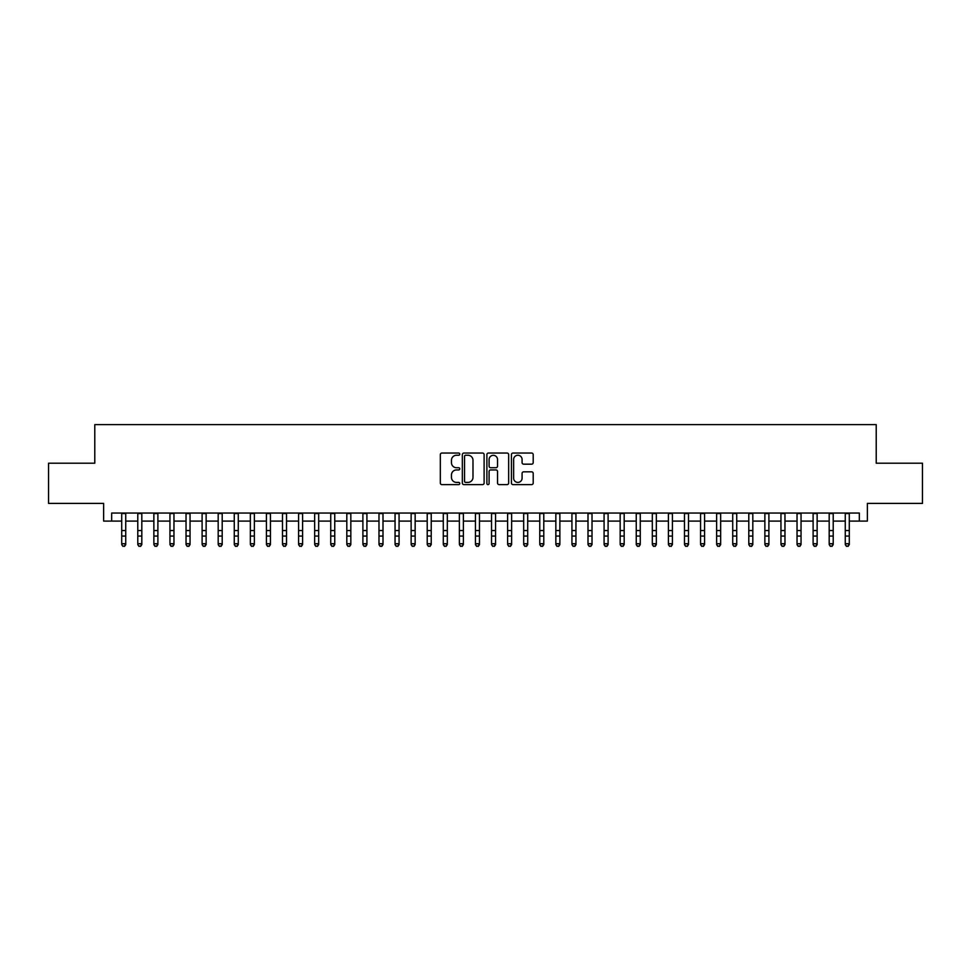 <?xml version="1.0" encoding="UTF-8"?>
<svg xmlns="http://www.w3.org/2000/svg" width="971" height="971" viewBox="0 0 971 971"><rect width="100%" height="100%" fill="white"/><g stroke="black" fill="none" stroke-linecap="round" stroke-linejoin="round"><path stroke-width="1.46" d="M459.769 454.149A1.105 1.105 0 0 0 458.664 453.044L441.902 453.044A1.578 1.578 0 0 0 440.324 454.622L440.324 483.036A1.578 1.578 0 0 0 441.902 484.614L458.664 484.614A1.105 1.105 0 0 0 459.769 483.509A1.105 1.105 0 0 0 458.664 482.405L456.504 482.405A5.049 5.049 0 0 1 451.454 477.356L451.454 474.989A5.049 5.049 0 0 1 456.504 469.94L458.664 469.94A1.105 1.105 0 0 0 459.769 468.835A1.105 1.105 0 0 0 458.664 467.731L456.504 467.731A5.049 5.049 0 0 1 451.454 462.682L451.454 460.315A5.049 5.049 0 0 1 456.504 455.253L458.664 455.253A1.105 1.105 0 0 0 459.769 454.149M531.623 464.174A1.578 1.578 0 0 0 533.2 462.597L533.2 454.622A1.578 1.578 0 0 0 531.623 453.044L513.004 453.044A1.578 1.578 0 0 0 511.426 454.622L511.426 483.036A1.578 1.578 0 0 0 513.004 484.614L531.623 484.614A1.578 1.578 0 0 0 533.2 483.036L533.2 473.411A1.578 1.578 0 0 0 531.623 471.833L523.66 471.833A1.578 1.578 0 0 0 522.082 473.411L522.082 478.181A4.224 4.224 0 0 1 517.859 482.405A4.224 4.224 0 0 1 513.635 478.181L513.635 459.477A4.224 4.224 0 0 1 517.859 455.253A4.224 4.224 0 0 1 522.082 459.477L522.082 462.597A1.578 1.578 0 0 0 523.66 464.174L531.623 464.174M111.665 521.087L111.665 513.052L859.335 513.052L859.335 521.087L867.382 521.087L867.382 503.403L922.45 503.403L922.45 463.203L876.218 463.203L876.218 424.618L94.782 424.618L94.782 463.203L48.55 463.203L48.55 503.403L103.618 503.403L103.618 521.087L121.715 521.087M484.116 454.622A1.578 1.578 0 0 0 482.538 453.044L463.92 453.044A1.578 1.578 0 0 0 462.342 454.622L462.342 483.036A1.578 1.578 0 0 0 463.92 484.614L482.538 484.614A1.578 1.578 0 0 0 484.116 483.036L484.116 454.622M488.462 453.044L507.08 453.044A1.578 1.578 0 0 1 508.658 454.622L508.658 483.036A1.578 1.578 0 0 1 507.08 484.614L499.118 484.614A1.578 1.578 0 0 1 497.54 483.036L497.54 471.518A1.578 1.578 0 0 0 495.95 469.94L490.671 469.94A1.578 1.578 0 0 0 489.093 471.518L489.093 483.509A1.105 1.105 0 0 1 487.988 484.614A1.105 1.105 0 0 1 486.884 483.509L486.884 454.622A1.578 1.578 0 0 1 488.462 453.044M125.732 521.087L137.785 521.087M141.815 521.087L153.867 521.087M157.885 521.087L169.949 521.087M173.967 521.087L186.031 521.087M190.049 521.087L202.102 521.087M206.131 521.087L218.184 521.087M222.201 521.087L234.266 521.087M238.283 521.087L250.348 521.087M254.366 521.087L266.418 521.087M270.448 521.087L282.5 521.087M286.518 521.087L298.583 521.087M302.6 521.087L314.665 521.087M318.682 521.087L330.735 521.087M334.752 521.087L346.817 521.087M350.834 521.087L362.899 521.087M366.917 521.087L378.981 521.087M382.999 521.087L395.051 521.087M399.069 521.087L411.134 521.087M415.151 521.087L427.216 521.087M431.233 521.087L443.298 521.087M447.315 521.087L459.368 521.087M463.385 521.087L475.45 521.087M479.468 521.087L491.532 521.087M495.55 521.087L507.615 521.087M511.632 521.087L523.685 521.087M527.702 521.087L539.767 521.087M543.784 521.087L555.849 521.087M559.866 521.087L571.931 521.087M575.949 521.087L588.001 521.087M592.019 521.087L604.083 521.087M608.101 521.087L620.166 521.087M624.183 521.087L636.248 521.087M640.265 521.087L652.318 521.087M656.335 521.087L668.4 521.087M672.418 521.087L684.482 521.087M688.5 521.087L700.552 521.087M704.582 521.087L716.634 521.087M720.652 521.087L732.717 521.087M736.734 521.087L748.799 521.087M752.816 521.087L764.869 521.087M768.898 521.087L780.951 521.087M784.969 521.087L797.033 521.087M801.051 521.087L813.115 521.087M817.133 521.087L829.185 521.087M833.215 521.087L845.268 521.087M849.285 521.087L859.335 521.087M465.655 455.253A1.105 1.105 0 0 0 464.551 456.358L464.551 481.3A1.105 1.105 0 0 0 465.655 482.405L467.937 482.405A5.049 5.049 0 0 0 472.986 477.356L472.986 460.315A5.049 5.049 0 0 0 467.937 455.253L465.655 455.253M497.54 459.562A4.224 4.224 0 0 0 493.317 455.338A4.224 4.224 0 0 0 489.093 459.562L489.093 466.153A1.578 1.578 0 0 0 490.671 467.731L495.95 467.731A1.578 1.578 0 0 0 497.54 466.153L497.54 459.562M125.732 513.052L125.732 544.622L124.519 546.382L122.916 546.03L124.519 546.382M121.715 513.052L121.715 543.724L125.732 543.724L124.519 546.03M122.916 546.382L121.715 544.622L122.916 546.03M141.815 513.052L141.815 544.622L140.601 546.382L138.999 546.03L140.601 546.382M137.785 513.052L137.785 543.724L141.815 543.724L140.601 546.03M138.999 546.382L137.785 544.622L138.999 546.03M157.885 513.052L157.885 544.622L156.683 546.382L155.069 546.03L156.683 546.382M153.867 513.052L153.867 543.724L157.885 543.724L156.683 546.03M155.069 546.382L153.867 544.622L155.069 546.03M173.967 513.052L173.967 544.622L172.765 546.382L171.151 546.03L172.765 546.382M169.949 513.052L169.949 543.724L173.967 543.724L172.765 546.03M171.151 546.382L169.949 544.622L171.151 546.03M190.049 513.052L190.049 544.622L188.835 546.382L187.233 546.03L188.835 546.382M186.031 513.052L186.031 543.724L190.049 543.724L188.835 546.03M187.233 546.382L186.031 544.622L187.233 546.03M206.131 513.052L206.131 544.622L204.917 546.382L203.315 546.03L204.917 546.382M202.102 513.052L202.102 543.724L206.131 543.724L204.917 546.03M203.315 546.382L202.102 544.622L203.315 546.03M222.201 513.052L222.201 544.622L221 546.382L219.385 546.03L221 546.382M218.184 513.052L218.184 543.724L222.201 543.724L221 546.03M219.385 546.382L218.184 544.622L219.385 546.03M238.283 513.052L238.283 544.622L237.082 546.382L235.468 546.03L237.082 546.382M234.266 513.052L234.266 543.724L238.283 543.724L237.082 546.03M235.468 546.382L234.266 544.622L235.468 546.03M254.366 513.052L254.366 544.622L253.152 546.382L251.55 546.03L253.152 546.382M250.348 513.052L250.348 543.724L254.366 543.724L253.152 546.03M251.55 546.382L250.348 544.622L251.55 546.03M270.448 513.052L270.448 544.622L269.234 546.382L267.632 546.03L269.234 546.382M266.418 513.052L266.418 543.724L270.448 543.724L269.234 546.03M267.632 546.382L266.418 544.622L267.632 546.03M286.518 513.052L286.518 544.622L285.316 546.382L283.702 546.03L285.316 546.382M282.5 513.052L282.5 543.724L286.518 543.724L285.316 546.03M283.702 546.382L282.5 544.622L283.702 546.03M302.6 513.052L302.6 544.622L301.398 546.382L299.784 546.03L301.398 546.382M298.583 513.052L298.583 543.724L302.6 543.724L301.398 546.03M299.784 546.382L298.583 544.622L299.784 546.03M318.682 513.052L318.682 544.622L317.468 546.382L315.866 546.03L317.468 546.382M314.665 513.052L314.665 543.724L318.682 543.724L317.468 546.03M315.866 546.382L314.665 544.622L315.866 546.03M334.752 513.052L334.752 544.622L333.551 546.382L331.948 546.03L333.551 546.382M330.735 513.052L330.735 543.724L334.752 543.724L333.551 546.03M331.948 546.382L330.735 544.622L331.948 546.03M350.834 513.052L350.834 544.622L349.633 546.382L348.019 546.03L349.633 546.382M346.817 513.052L346.817 543.724L350.834 543.724L349.633 546.03M348.019 546.382L346.817 544.622L348.019 546.03M366.917 513.052L366.917 544.622L365.715 546.382L364.101 546.03L365.715 546.382M362.899 513.052L362.899 543.724L366.917 543.724L365.715 546.03M364.101 546.382L362.899 544.622L364.101 546.03M382.999 513.052L382.999 544.622L381.785 546.382L380.183 546.03L381.785 546.382M378.981 513.052L378.981 543.724L382.999 543.724L381.785 546.03M380.183 546.382L378.981 544.622L380.183 546.03M399.069 513.052L399.069 544.622L397.867 546.382L396.265 546.03L397.867 546.382M395.051 513.052L395.051 543.724L399.069 543.724L397.867 546.03M396.265 546.382L395.051 544.622L396.265 546.03M415.151 513.052L415.151 544.622L413.949 546.382L412.335 546.03L413.949 546.382M411.134 513.052L411.134 543.724L415.151 543.724L413.949 546.03M412.335 546.382L411.134 544.622L412.335 546.03M431.233 513.052L431.233 544.622L430.032 546.382L428.417 546.03L430.032 546.382M427.216 513.052L427.216 543.724L431.233 543.724L430.032 546.03M428.417 546.382L427.216 544.622L428.417 546.03M447.315 513.052L447.315 544.622L446.102 546.382L444.5 546.03L446.102 546.382M443.298 513.052L443.298 543.724L447.315 543.724L446.102 546.03M444.5 546.382L443.298 544.622L444.5 546.03M463.385 513.052L463.385 544.622L462.184 546.382L460.582 546.03L462.184 546.382M459.368 513.052L459.368 543.724L463.385 543.724L462.184 546.03M460.582 546.382L459.368 544.622L460.582 546.03M479.468 513.052L479.468 544.622L478.266 546.382L476.652 546.03L478.266 546.382M475.45 513.052L475.45 543.724L479.468 543.724L478.266 546.03M476.652 546.382L475.45 544.622L476.652 546.03M495.55 513.052L495.55 544.622L494.348 546.382L492.734 546.03L494.348 546.382M491.532 513.052L491.532 543.724L495.55 543.724L494.348 546.03M492.734 546.382L491.532 544.622L492.734 546.03M511.632 513.052L511.632 544.622L510.418 546.382L508.816 546.03L510.418 546.382M507.615 513.052L507.615 543.724L511.632 543.724L510.418 546.03M508.816 546.382L507.615 544.622L508.816 546.03M527.702 513.052L527.702 544.622L526.5 546.382L524.898 546.03L526.5 546.382M523.685 513.052L523.685 543.724L527.702 543.724L526.5 546.03M524.898 546.382L523.685 544.622L524.898 546.03M543.784 513.052L543.784 544.622L542.583 546.382L540.968 546.03L542.583 546.382M539.767 513.052L539.767 543.724L543.784 543.724L542.583 546.03M540.968 546.382L539.767 544.622L540.968 546.03M559.866 513.052L559.866 544.622L558.665 546.382L557.051 546.03L558.665 546.382M555.849 513.052L555.849 543.724L559.866 543.724L558.665 546.03M557.051 546.382L555.849 544.622L557.051 546.03M575.949 513.052L575.949 544.622L574.735 546.382L573.133 546.03L574.735 546.382M571.931 513.052L571.931 543.724L575.949 543.724L574.735 546.03M573.133 546.382L571.931 544.622L573.133 546.03M592.019 513.052L592.019 544.622L590.817 546.382L589.215 546.03L590.817 546.382M588.001 513.052L588.001 543.724L592.019 543.724L590.817 546.03M589.215 546.382L588.001 544.622L589.215 546.03M608.101 513.052L608.101 544.622L606.899 546.382L605.285 546.03L606.899 546.382M604.083 513.052L604.083 543.724L608.101 543.724L606.899 546.03M605.285 546.382L604.083 544.622L605.285 546.03M624.183 513.052L624.183 544.622L622.981 546.382L621.367 546.03L622.981 546.382M620.166 513.052L620.166 543.724L624.183 543.724L622.981 546.03M621.367 546.382L620.166 544.622L621.367 546.03M640.265 513.052L640.265 544.622L639.052 546.382L637.449 546.03L639.052 546.382M636.248 513.052L636.248 543.724L640.265 543.724L639.052 546.03M637.449 546.382L636.248 544.622L637.449 546.03M656.335 513.052L656.335 544.622L655.134 546.382L653.532 546.03L655.134 546.382M652.318 513.052L652.318 543.724L656.335 543.724L655.134 546.03M653.532 546.382L652.318 544.622L653.532 546.03M672.418 513.052L672.418 544.622L671.216 546.382L669.602 546.03L671.216 546.382M668.4 513.052L668.4 543.724L672.418 543.724L671.216 546.03M669.602 546.382L668.4 544.622L669.602 546.03M688.5 513.052L688.5 544.622L687.298 546.382L685.684 546.03L687.298 546.382M684.482 513.052L684.482 543.724L688.5 543.724L687.298 546.03M685.684 546.382L684.482 544.622L685.684 546.03M704.582 513.052L704.582 544.622L703.368 546.382L701.766 546.03L703.368 546.382M700.552 513.052L700.552 543.724L704.582 543.724L703.368 546.03M701.766 546.382L700.552 544.622L701.766 546.03M720.652 513.052L720.652 544.622L719.45 546.382L717.848 546.03L719.45 546.382M716.634 513.052L716.634 543.724L720.652 543.724L719.45 546.03M717.848 546.382L716.634 544.622L717.848 546.03M736.734 513.052L736.734 544.622L735.533 546.382L733.918 546.03L735.533 546.382M732.717 513.052L732.717 543.724L736.734 543.724L735.533 546.03M733.918 546.382L732.717 544.622L733.918 546.03M752.816 513.052L752.816 544.622L751.615 546.382L750 546.03L751.615 546.382M748.799 513.052L748.799 543.724L752.816 543.724L751.615 546.03M750 546.382L748.799 544.622L750 546.03M768.898 513.052L768.898 544.622L767.685 546.382L766.083 546.03L767.685 546.382M764.869 513.052L764.869 543.724L768.898 543.724L767.685 546.03M766.083 546.382L764.869 544.622L766.083 546.03M784.969 513.052L784.969 544.622L783.767 546.382L782.165 546.03L783.767 546.382M780.951 513.052L780.951 543.724L784.969 543.724L783.767 546.03M782.165 546.382L780.951 544.622L782.165 546.03M801.051 513.052L801.051 544.622L799.849 546.382L798.235 546.03L799.849 546.382M797.033 513.052L797.033 543.724L801.051 543.724L799.849 546.03M798.235 546.382L797.033 544.622L798.235 546.03M817.133 513.052L817.133 544.622L815.931 546.382L814.317 546.03L815.931 546.382M813.115 513.052L813.115 543.724L817.133 543.724L815.931 546.03M814.317 546.382L813.115 544.622L814.317 546.03M833.215 513.052L833.215 544.622L832.001 546.382L830.399 546.03L832.001 546.382M829.185 513.052L829.185 543.724L833.215 543.724L832.001 546.03M830.399 546.382L829.185 544.622L830.399 546.03M849.285 513.052L849.285 544.622L848.084 546.382L846.481 546.03L848.084 546.382M845.268 513.052L845.268 543.724L849.285 543.724L848.084 546.03M846.481 546.382L845.268 544.622L846.481 546.03M125.732 530.542L121.715 530.542M125.732 536.065L121.715 536.065M125.732 513.574L121.715 513.574M141.815 530.542L137.785 530.542M141.815 536.065L137.785 536.065M141.815 513.574L137.785 513.574M157.885 530.542L153.867 530.542M157.885 536.065L153.867 536.065M157.885 513.574L153.867 513.574M173.967 530.542L169.949 530.542M173.967 536.065L169.949 536.065M173.967 513.574L169.949 513.574M190.049 530.542L186.031 530.542M190.049 536.065L186.031 536.065M190.049 513.574L186.031 513.574M206.131 530.542L202.102 530.542M206.131 536.065L202.102 536.065M206.131 513.574L202.102 513.574M222.201 530.542L218.184 530.542M222.201 536.065L218.184 536.065M222.201 513.574L218.184 513.574M238.283 530.542L234.266 530.542M238.283 536.065L234.266 536.065M238.283 513.574L234.266 513.574M254.366 530.542L250.348 530.542M254.366 536.065L250.348 536.065M254.366 513.574L250.348 513.574M270.448 530.542L266.418 530.542M270.448 536.065L266.418 536.065M270.448 513.574L266.418 513.574M286.518 530.542L282.5 530.542M286.518 536.065L282.5 536.065M286.518 513.574L282.5 513.574M302.6 530.542L298.583 530.542M302.6 536.065L298.583 536.065M302.6 513.574L298.583 513.574M318.682 530.542L314.665 530.542M318.682 536.065L314.665 536.065M318.682 513.574L314.665 513.574M334.752 530.542L330.735 530.542M334.752 536.065L330.735 536.065M334.752 513.574L330.735 513.574M350.834 530.542L346.817 530.542M350.834 536.065L346.817 536.065M350.834 513.574L346.817 513.574M366.917 530.542L362.899 530.542M366.917 536.065L362.899 536.065M366.917 513.574L362.899 513.574M382.999 530.542L378.981 530.542M382.999 536.065L378.981 536.065M382.999 513.574L378.981 513.574M399.069 530.542L395.051 530.542M399.069 536.065L395.051 536.065M399.069 513.574L395.051 513.574M415.151 530.542L411.134 530.542M415.151 536.065L411.134 536.065M415.151 513.574L411.134 513.574M431.233 530.542L427.216 530.542M431.233 536.065L427.216 536.065M431.233 513.574L427.216 513.574M447.315 530.542L443.298 530.542M447.315 536.065L443.298 536.065M447.315 513.574L443.298 513.574M463.385 530.542L459.368 530.542M463.385 536.065L459.368 536.065M463.385 513.574L459.368 513.574M479.468 530.542L475.45 530.542M479.468 536.065L475.45 536.065M479.468 513.574L475.45 513.574M495.55 530.542L491.532 530.542M495.55 536.065L491.532 536.065M495.55 513.574L491.532 513.574M511.632 530.542L507.615 530.542M511.632 536.065L507.615 536.065M511.632 513.574L507.615 513.574M527.702 530.542L523.685 530.542M527.702 536.065L523.685 536.065M527.702 513.574L523.685 513.574M543.784 530.542L539.767 530.542M543.784 536.065L539.767 536.065M543.784 513.574L539.767 513.574M559.866 530.542L555.849 530.542M559.866 536.065L555.849 536.065M559.866 513.574L555.849 513.574M575.949 530.542L571.931 530.542M575.949 536.065L571.931 536.065M575.949 513.574L571.931 513.574M592.019 530.542L588.001 530.542M592.019 536.065L588.001 536.065M592.019 513.574L588.001 513.574M608.101 530.542L604.083 530.542M608.101 536.065L604.083 536.065M608.101 513.574L604.083 513.574M624.183 530.542L620.166 530.542M624.183 536.065L620.166 536.065M624.183 513.574L620.166 513.574M640.265 530.542L636.248 530.542M640.265 536.065L636.248 536.065M640.265 513.574L636.248 513.574M656.335 530.542L652.318 530.542M656.335 536.065L652.318 536.065M656.335 513.574L652.318 513.574M672.418 530.542L668.4 530.542M672.418 536.065L668.4 536.065M672.418 513.574L668.4 513.574M688.5 530.542L684.482 530.542M688.5 536.065L684.482 536.065M688.5 513.574L684.482 513.574M704.582 530.542L700.552 530.542M704.582 536.065L700.552 536.065M704.582 513.574L700.552 513.574M720.652 530.542L716.634 530.542M720.652 536.065L716.634 536.065M720.652 513.574L716.634 513.574M736.734 530.542L732.717 530.542M736.734 536.065L732.717 536.065M736.734 513.574L732.717 513.574M752.816 530.542L748.799 530.542M752.816 536.065L748.799 536.065M752.816 513.574L748.799 513.574M768.898 530.542L764.869 530.542M768.898 536.065L764.869 536.065M768.898 513.574L764.869 513.574M784.969 530.542L780.951 530.542M784.969 536.065L780.951 536.065M784.969 513.574L780.951 513.574M801.051 530.542L797.033 530.542M801.051 536.065L797.033 536.065M801.051 513.574L797.033 513.574M817.133 530.542L813.115 530.542M817.133 536.065L813.115 536.065M817.133 513.574L813.115 513.574M833.215 530.542L829.185 530.542M833.215 536.065L829.185 536.065M833.215 513.574L829.185 513.574M849.285 530.542L845.268 530.542M849.285 536.065L845.268 536.065M849.285 513.574L845.268 513.574"/></g></svg>
